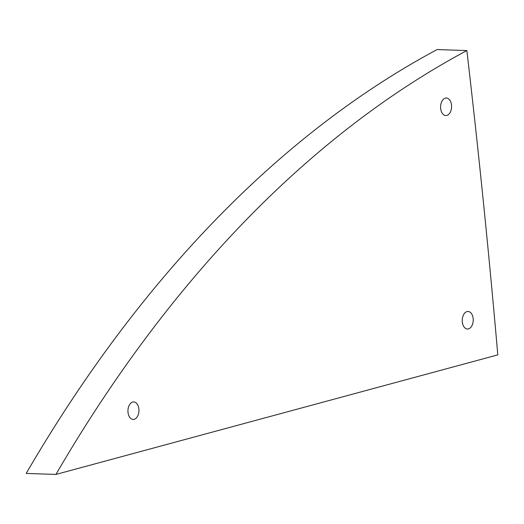 <?xml version="1.0" encoding="UTF-8"?>
<svg xmlns="http://www.w3.org/2000/svg" width="524" height="524" viewBox="0 0 524 524"><rect width="100%" height="100%" fill="white"/><g stroke="black" fill="none" stroke-linecap="round" stroke-linejoin="round"><path stroke-width="0.79" d="M133.613 401.915A8.77 5.495 -88.1 0 1 133.738 401.915A8.77 5.495 -88.1 0 1 138.932 410.862A8.77 5.495 -88.1 0 1 133.148 419.442A8.77 5.495 -88.1 0 1 127.948 410.593A8.77 5.495 -88.1 0 1 133.613 401.915M446.251 98.014A8.77 5.495 -88.1 0 1 446.376 98.014A8.77 5.495 -88.1 0 1 451.577 106.962A8.77 5.495 -88.1 0 1 445.793 115.542A8.77 5.495 -88.1 0 1 440.592 106.693A8.77 5.495 -88.1 0 1 446.251 98.014M467.899 311.472A8.77 5.495 -88.1 0 1 468.024 311.472A8.77 5.495 -88.1 0 1 473.224 320.419A8.77 5.495 -88.1 0 1 467.441 329A8.77 5.495 -88.1 0 1 462.234 320.151A8.77 5.495 -88.1 0 1 467.899 311.472M497.8 354.879L55.937 474.43L26.2 473.434A1514.373 948.912 91.9 0 1 437.121 49.57L466.858 50.566A6779.669 4248.166 -88.1 0 1 497.8 354.879M55.937 474.43A1514.373 948.912 -88.1 0 1 466.858 50.566"/></g></svg>
